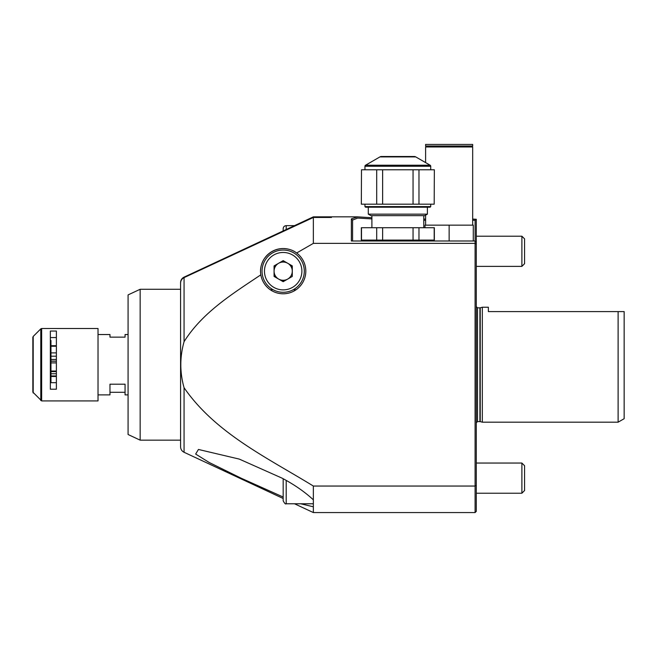 <?xml version="1.0" encoding="UTF-8"?>
<svg xmlns="http://www.w3.org/2000/svg" width="657" height="657" viewBox="0 0 657 657"><rect width="100%" height="100%" fill="white"/><g stroke="black" fill="none" stroke-linecap="round" stroke-linejoin="round"><path stroke-width="0.99" d="M284.259 261.272L282.099 261.272M275.143 265.28L274.068 267.153M274.068 275.184L275.143 277.057M282.099 281.065L284.259 281.065M180.585 446.768L180.585 283.077C180.683 280.588 181.841 278.773 184.067 277.615L313.356 217.459L313.356 243.369L296.66 252.986A22.634 22.634 0 0 0 260.845 274.815A22.634 22.634 0 0 0 304.667 278.264A22.634 22.634 0 0 0 296.66 252.986C293.162 250.227 288.669 248.74 283.175 248.535C275.39 248.806 269.115 252.157 264.36 258.595C261.043 263.942 259.868 269.345 260.845 274.815C232.726 293.654 202.381 312.395 184.067 341.689C179.731 357.063 179.731 372.412 184.067 387.729C215.578 433.316 267.358 457.781 313.356 486.049L313.356 499.846C304.856 491.929 294.418 484.685 282.042 478.132L239.288 459.095L198.439 449.462L195.663 454.061L209.123 462.446L241.004 478.132L283.175 497.029M300.692 503.779L313.356 506.793L313.356 512.567L294.508 503.779M482.328 307.23L480.234 307.788L480.234 421.63L482.328 422.188L482.328 307.23L488.365 307.23L488.365 311.599L624.15 311.599L618.114 311.599L618.114 422.188L624.15 418.706L624.15 311.599M331.457 217.459L331.457 217.032L331.457 217.459L313.356 217.459M313.356 486.049L475.085 486.049L476.292 485.416L476.292 511.36L475.085 512.567L475.085 240.996L351.372 240.996L351.372 218.871L352.579 220.062L352.579 240.996M371.903 218.912L357.687 218.075L352.579 220.062M351.372 218.871L357.679 216.851L371.903 217.738M475.085 220.267L476.292 219.257L476.292 242.203L475.085 240.996L475.085 220.267L472.67 220.267M425.605 220.267L423.781 220.267M472.67 219.077L476.292 219.257M423.781 219.077L425.605 219.077M313.356 243.369L475.085 243.369L476.292 244.002L476.292 485.416M476.292 242.203L476.292 244.002M313.356 499.846L313.356 506.793M270.224 289.729L273.09 289.729M293.26 289.729L296.126 289.729M357.679 216.851L313.356 216.851L184.067 277.197C181.849 278.338 180.691 280.153 180.585 282.658L180.585 282.609C180.683 280.112 181.849 278.289 184.067 277.139L184.067 277.197M331.457 217.032L313.356 217.032M180.585 282.658L180.585 287.569M292.291 267.153L291.207 265.28M140.155 440.149L128.082 434.515L128.082 294.903L140.155 289.277L140.155 440.149L180.585 440.149M128.082 334.536L125.06 334.536L125.06 337.14L109.974 337.14L109.974 334.536L98.024 334.536M128.082 394.882L125.06 394.882L125.06 384.197L109.974 384.197L109.974 394.882L98.024 394.882M109.974 392.286L125.06 392.286M109.974 335.3L109.974 337.14M125.06 337.14L125.06 335.3M56.387 376.477L50.959 376.477M56.387 356.201L50.959 356.201M56.387 375.944L50.959 375.944M56.387 345.713L50.959 345.713M50.351 340.474L50.959 340.474L50.351 339.94M50.959 340.474L50.959 358.098L50.351 358.098M56.387 352.891L50.959 352.891M50.959 346.247L56.387 346.247M56.387 359.453L50.959 359.453L50.959 358.098M56.387 361.136L50.959 361.136M50.351 359.864L50.959 359.864L50.959 382.686M56.387 362.902L50.959 362.902M50.959 361.219L56.387 361.219M56.387 371.024L50.959 371.024M56.387 371.64L50.959 371.64M98.024 356.62L98.024 400.918L41.646 400.918L41.646 328.5L98.024 328.5L98.024 356.62M56.387 389.207L56.387 331.046L50.351 331.046L50.351 389.207L56.387 389.207M50.351 337.567L56.387 337.567M32.85 380.403L32.85 337.296L32.85 392.122L41.646 400.918M56.387 382.686L50.351 382.686M415.75 156.908L379.927 156.908A3.014 3.014 0 0 1 381.438 156.506L414.247 156.506A3.014 3.014 0 0 1 415.75 156.908L430.13 165.211A1.207 1.207 0 0 1 430.729 166.254L430.729 169.785M379.927 156.908L365.555 165.211L430.13 165.211M430.729 166.254L364.947 166.254A1.207 1.207 0 0 1 365.555 165.211M364.947 166.254L364.947 169.785M430.729 204.179L430.729 206.594L430.13 207.201L365.555 207.201L364.947 206.594L430.729 206.594M364.947 204.179L364.947 206.594M361.49 169.785L361.334 204.179L361.49 169.785L376.699 169.785L376.699 204.179L361.49 204.179M434.195 204.179L434.351 169.785L434.195 204.179L418.977 204.179L418.977 169.785L434.195 169.785M418.977 169.785L413.048 169.785L413.048 204.179L382.629 204.179L382.629 169.785L413.048 169.785M418.977 204.179L413.048 204.179M382.629 169.785L376.699 169.785M382.629 204.179L376.699 204.179M427.395 214.141L424.783 215.644L370.901 215.644L368.29 214.141L427.395 214.141L427.395 207.201M418.977 227.716L434.351 227.716L434.351 240.101L418.977 240.101L418.977 227.716L413.048 227.716L413.048 240.101L418.977 240.101M376.699 227.716L376.699 240.101L361.334 240.101L361.334 227.716L413.048 227.716M434.195 227.716L434.195 240.101M413.048 240.101L382.629 240.101L382.629 227.716M376.699 240.101L382.629 240.101M361.49 240.101L361.49 227.716M472.67 225.154L472.67 146.971L425.605 146.971L425.605 162.599M449.142 144.433L425.605 144.433L425.605 146.018L472.67 146.018L472.67 144.433L449.142 144.433M424.997 227.716L424.997 225.154L473.278 225.154L473.278 240.996M449.142 240.996L449.142 225.154M283.175 230.927L283.175 228.661C283.356 226.829 284.366 225.819 286.197 225.638L286.197 229.515M521.888 236.2L521.888 266.381L524.573 263.695L524.573 238.885L521.888 236.2L476.292 236.2M262.053 271.169A21.123 21.123 0 0 1 283.175 250.046A21.123 21.123 0 0 1 304.298 271.169A21.123 21.123 0 0 1 283.175 292.291A21.123 21.123 0 0 1 262.053 271.169M287.733 279.061A9.116 9.116 0 0 0 283.175 262.053A9.116 9.116 0 0 0 278.625 279.061A9.116 9.116 0 0 0 287.733 279.061M283.175 281.689L274.068 276.433L274.068 265.904L283.175 260.648L292.291 265.904L292.291 276.433L283.175 281.689M292.291 267.801A9.715 9.715 0 0 0 290.657 264.96M284.818 261.593A9.715 9.715 0 0 0 281.541 261.593M275.702 264.96A9.715 9.715 0 0 0 274.068 267.801M274.068 274.536A9.715 9.715 0 0 0 275.702 277.377M281.541 280.744A9.715 9.715 0 0 0 284.818 280.744M286.197 480.456L286.197 503.779C285.54 504.428 284.538 503.418 283.175 500.757L283.175 478.756M521.888 463.045L521.888 493.218L524.573 490.533L524.573 465.731L521.888 463.045L476.292 463.045M480.234 421.63L477.499 421.589L477.499 307.829L476.292 306.622M479.922 421.589L479.922 307.829L477.499 307.829M184.067 387.729L184.067 452.279C181.849 451.129 180.683 449.306 180.585 446.809M184.067 277.615L184.067 341.689M33.203 392.976L33.203 336.441L40.791 328.853L40.791 400.565M301.883 271.169A18.708 18.708 0 0 0 283.175 252.46A18.708 18.708 0 0 0 264.467 271.169A18.708 18.708 0 0 0 283.175 289.877A18.708 18.708 0 0 0 301.883 271.169M477.499 421.589L476.292 422.796M482.328 422.188L618.114 422.188M184.067 452.279L283.175 498.491M475.085 512.567L313.356 512.567M184.067 277.139L313.356 216.851M180.585 289.277L140.155 289.277M50.959 373.759L56.387 373.759M33.203 336.441L32.85 337.296M40.791 328.853L41.646 328.5M423.781 227.716L423.781 215.644M368.29 214.141L368.29 207.201M371.903 227.716L371.903 215.644M425.605 215.176L425.605 225.154M426.779 146.018L426.779 146.971M471.496 146.018L471.496 146.971M294.508 225.638L286.197 225.638M521.888 266.381L476.292 266.381M313.356 503.779L286.197 503.779M521.888 493.218L476.292 493.218"/></g></svg>
